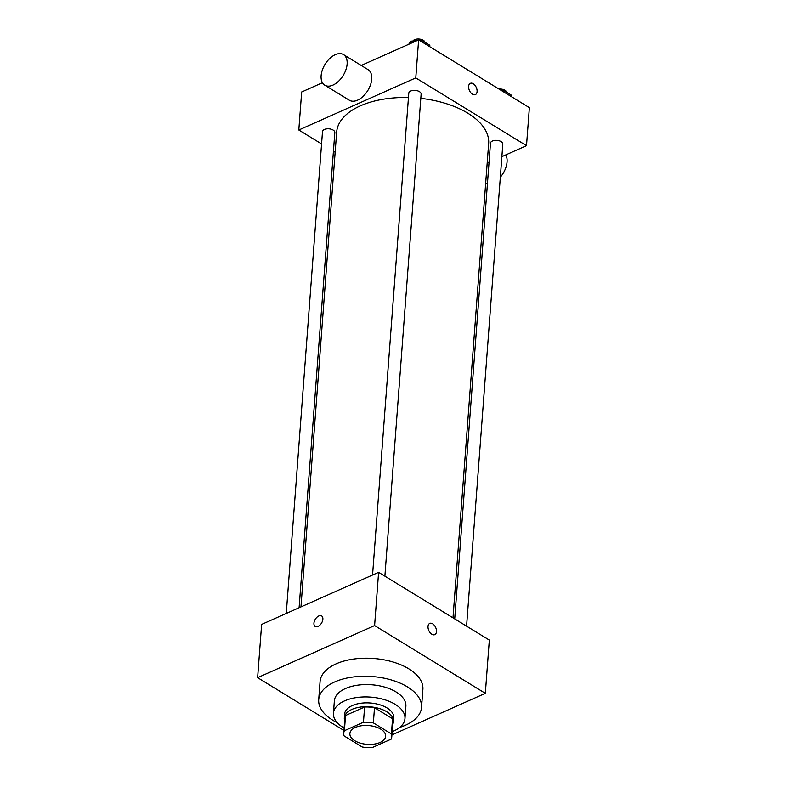 <?xml version="1.0" encoding="UTF-8"?>
<svg xmlns="http://www.w3.org/2000/svg" width="787" height="787" viewBox="0 0 787 787"><rect width="100%" height="100%" fill="white"/><g stroke="black" fill="none" stroke-linecap="round" stroke-linejoin="round"><path stroke-width="1.18" d="M355.458 727.404A17.934 9.424 4.3 0 1 375.163 726.735A17.934 9.424 4.3 0 1 385.65 736.278A17.934 9.424 4.3 0 1 367.057 744.335A17.934 9.424 4.3 0 1 349.881 733.592A17.934 9.424 4.3 0 1 355.458 727.404M344.116 735.924L362.168 746.971A24.082 12.661 4.3 0 0 372.074 747.65L391.139 739.16A24.082 12.661 4.3 0 0 391.778 736.74A24.082 12.661 4.3 0 0 391.414 733.946L373.363 722.899A24.082 12.661 4.3 0 0 363.456 722.22L344.391 730.71A24.082 12.661 4.3 0 0 343.752 733.13A24.082 12.661 4.3 0 0 344.116 735.924M391.414 733.946L392.556 718.728L374.504 707.69L373.363 722.899M363.456 722.22L364.597 707.011L345.532 715.501L344.391 730.71M364.597 707.011A24.082 12.661 4.3 0 1 374.504 707.69M392.556 718.728A24.082 12.661 4.3 0 1 392.92 721.531L391.778 736.74M343.752 733.13L344.893 717.921A24.082 12.661 4.3 0 1 345.532 715.501M392.713 724.296A24.663 12.966 -175.7 0 0 393.5 721.571A24.663 12.966 -175.7 0 0 386.781 711.763A24.663 12.966 -175.7 0 0 360.259 707.09A24.663 12.966 -175.7 0 0 344.322 717.872A24.663 12.966 -175.7 0 0 344.686 720.685M344.322 717.872L344.608 714.075A24.663 12.966 4.3 0 1 352.271 705.565A24.663 12.966 4.3 0 1 387.066 707.956A24.663 12.966 4.3 0 1 393.785 717.764L393.5 721.571M392.162 731.654A35.868 18.858 -175.7 0 0 404.961 718.61A35.868 18.858 -175.7 0 0 395.192 704.345A35.868 18.858 -175.7 0 0 356.609 697.548A35.868 18.858 -175.7 0 0 333.432 713.229A35.868 18.858 -175.7 0 0 344.126 728.044M404.961 718.61L405.885 706.244A35.868 18.858 -175.7 0 0 396.117 691.98A35.868 18.858 -175.7 0 0 357.534 685.192A35.868 18.858 -175.7 0 0 334.357 700.873L333.432 713.229M399.845 727.345A51.558 27.102 -175.7 0 0 421.537 707.424A51.558 27.102 -175.7 0 0 407.489 686.913A51.558 27.102 -175.7 0 0 352.035 677.154A51.558 27.102 -175.7 0 0 318.705 699.692A51.558 27.102 -175.7 0 0 337.18 722.633M318.705 699.692L320.063 681.631A51.558 27.102 4.3 0 1 336.108 663.844A51.558 27.102 4.3 0 1 408.847 668.852A51.558 27.102 4.3 0 1 422.894 689.363L421.537 707.424M391.916 734.93L485.333 693.327L374.602 625.567L257.624 677.666L343.949 730.484M434.758 634.656A6.168 3.748 66 0 0 436.342 629.59A6.168 3.748 66 0 0 432.643 623.796A6.168 3.748 -114 0 1 436.352 629.59A6.168 3.748 -114 0 1 434.758 634.656A6.168 3.748 -114 0 1 428.826 630.544A6.168 3.748 -114 0 1 429.751 623.393A6.168 3.748 -114 0 1 432.643 623.796A6.168 3.748 66 0 0 429.741 623.393M485.333 693.327L489.337 640.077L378.606 572.326L374.602 625.567M378.606 572.326L261.628 624.416L257.624 677.666M322.867 619.202A6.168 3.66 121.5 0 1 319.906 625.114A6.168 3.66 121.5 0 1 315.184 626.452A6.168 3.66 121.5 0 1 315.282 619.28A6.168 3.66 121.5 0 1 321.617 615.936A6.168 3.66 121.5 0 1 322.867 619.202M321.627 615.936A6.168 3.66 -58.5 0 0 315.282 619.28A6.168 3.66 -58.5 0 0 315.184 626.452M420.809 98.365A76.221 40.068 4.3 0 1 467.891 113.239A76.221 40.068 4.3 0 1 488.658 143.559L452.997 617.844M300.959 606.905L336.659 132.127A76.221 40.068 4.3 0 1 360.367 105.842A76.221 40.068 4.3 0 1 408.463 97.529M299.099 607.731L334.829 132.531A6.188 3.256 -175.7 0 0 333.147 130.071A6.188 3.256 -175.7 0 0 326.487 128.891A6.188 3.256 -175.7 0 0 322.493 131.596L286.261 613.447M454.719 618.897L490.488 143.155A6.188 3.256 4.3 0 1 492.416 141.021A6.188 3.256 4.3 0 1 499.214 140.794A6.188 3.256 4.3 0 1 502.824 144.08L466.583 626.157M372.556 575.012L408.787 93.161A6.188 3.256 4.3 0 1 410.716 91.036A6.188 3.256 4.3 0 1 419.441 91.636A6.188 3.256 4.3 0 1 421.134 94.096L384.882 576.163M501.88 156.643L526.513 145.674L415.782 77.913L298.804 130.012L321.568 143.932M333.432 151.193L335.144 152.245M487.183 163.184L489.042 162.358M415.782 77.913L418.635 39.881L529.376 107.642L526.513 145.674M468.629 86.383A6.168 3.748 -114 0 1 470.351 83.343A6.168 3.748 -114 0 1 476.292 87.446A6.168 3.748 -114 0 1 475.368 94.607A6.168 3.748 -114 0 1 470.764 92.679A6.168 3.748 -114 0 1 468.629 86.383M418.635 39.881L361.223 65.459M322.414 82.733L301.667 91.981L298.804 130.012M343.476 54.588L368.08 69.65A17.934 10.654 121.5 0 1 367.814 90.505A17.934 10.654 121.5 0 1 349.359 100.244L324.756 85.183A17.934 10.654 121.5 0 1 322.336 70.013A17.934 10.654 121.5 0 1 335.262 54.677A17.934 10.654 121.5 0 1 343.476 54.588A17.934 10.654 121.5 0 1 343.201 75.454A17.934 10.654 121.5 0 1 324.756 85.183M500.335 177.193A17.934 10.654 -58.5 0 0 505.766 154.911M485.658 183.538A17.934 10.654 -58.5 0 0 487.419 183.981M470.351 83.343A6.168 3.748 -114 0 1 476.283 87.446A6.168 3.748 -114 0 1 475.368 94.607M416.667 40.757L410.548 41.199L408.748 44.288M429.741 46.679L429.84 45.282L421.852 40.393L419.717 40.54M421.852 40.393L421.743 41.79M410.548 41.199L410.361 43.57M412.909 41.032A6.188 3.256 4.3 0 1 414.572 39.694A6.188 3.256 4.3 0 1 420.976 39.35A6.188 3.256 4.3 0 1 424.96 42.291M511.432 96.663L511.54 95.266L503.542 90.377L501.408 90.535M503.542 90.377L503.444 91.774M498.968 89.039A6.188 3.256 4.3 0 1 506.661 92.286"/></g></svg>

